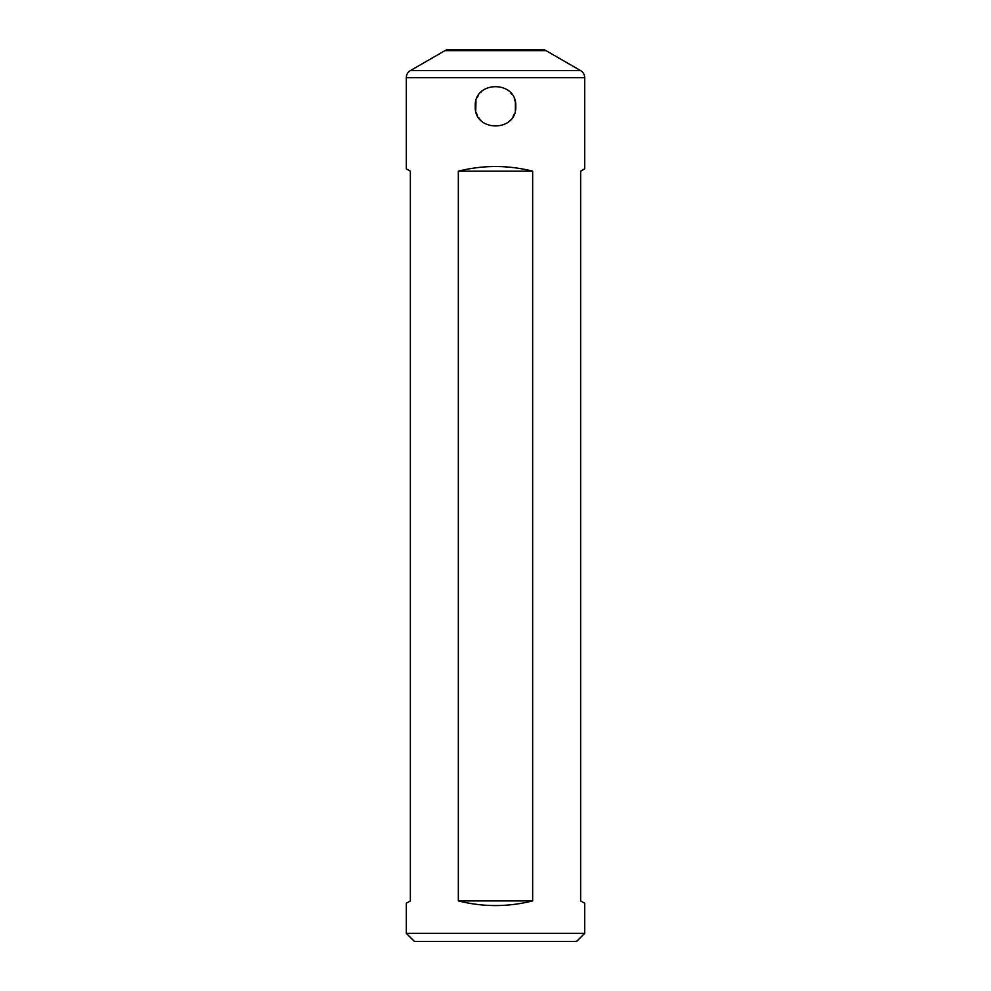 <?xml version="1.0" encoding="UTF-8"?>
<svg xmlns="http://www.w3.org/2000/svg" width="991" height="991" viewBox="0 0 991 991"><rect width="100%" height="100%" fill="white"/><g stroke="black" fill="none" stroke-linecap="round" stroke-linejoin="round"><path stroke-width="1.49" d="M584.69 933.336L406.31 933.336L414.424 941.45L576.576 941.45L584.69 933.336L584.69 903.247L580.639 900.906L580.639 171.17L584.69 168.829L584.69 77.632A8.114 8.114 0 0 0 580.639 70.621L546.029 50.64A8.114 8.114 0 0 0 541.978 49.55L449.022 49.55A8.114 8.114 0 0 0 444.971 50.64L546.029 50.64M406.31 933.336L406.31 903.247L410.361 900.906L410.361 171.17L406.31 168.829L406.31 77.632A8.114 8.114 0 0 1 410.361 70.621L444.971 50.64M481.837 91.333L481.13 92.014M478.343 95.508L477.142 97.713M475.977 100.847L475.742 110.806M475.284 107.833A20.266 20.266 0 0 0 475.643 110.36L475.234 106.31C473.971 132.435 517.005 132.484 515.766 106.31C517.029 80.184 473.995 80.122 475.234 106.31L475.234 106.248M510.848 93.067L511.728 94.17M514.341 98.84L515.283 101.912M475.643 102.259L475.643 110.36M476.299 112.801L477.352 115.34M478.826 117.83L479.966 119.329M515.357 110.36L515.357 102.259M475.284 104.786L475.234 106.31L475.284 104.786M532.663 171.17L532.663 900.906C507.887 907.112 483.113 907.112 458.338 900.906L458.338 171.17C483.113 164.977 507.887 164.977 532.663 171.17L458.338 171.17M515.766 106.31L515.233 110.918M514.255 114.002L513.065 116.418M510.08 120.394L509.362 121.1M515.716 107.833L515.716 104.786M458.338 900.906L532.663 900.906M406.31 77.632L584.69 77.632M410.361 70.621L580.639 70.621"/></g></svg>
